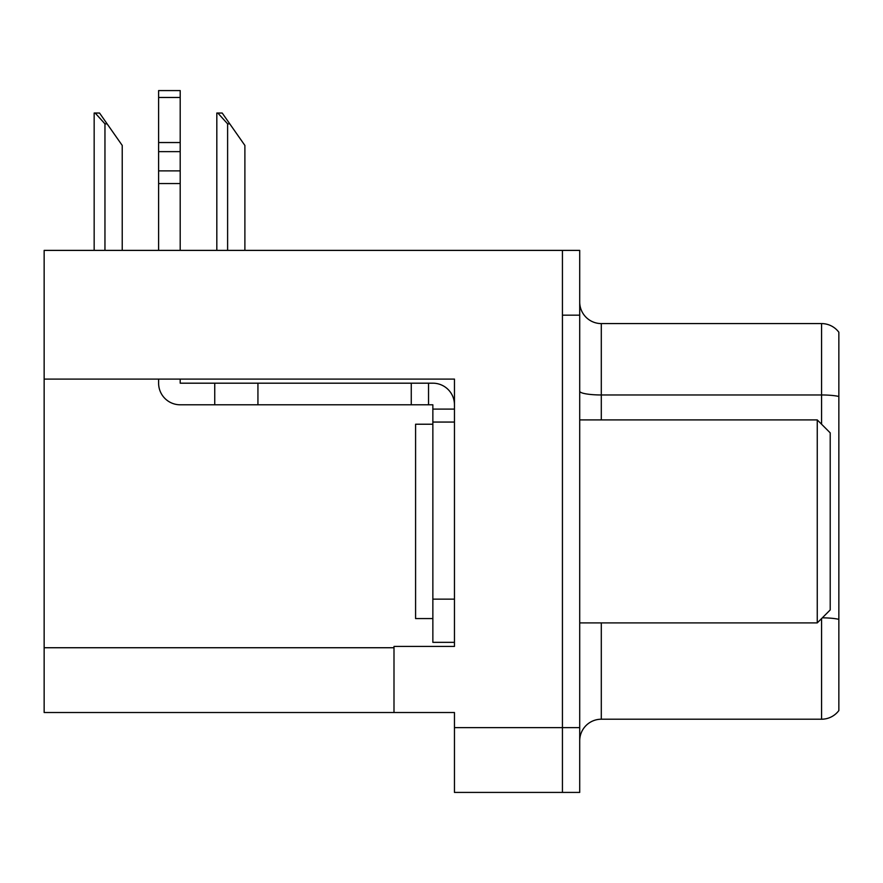 <?xml version="1.0" encoding="UTF-8"?>
<svg xmlns="http://www.w3.org/2000/svg" width="883" height="883" viewBox="0 0 883 883"><rect width="100%" height="100%" fill="white"/><g stroke="black" fill="none" stroke-linecap="round" stroke-linejoin="round"><path stroke-width="1.32" d="M454.458 422.063L454.458 599.149L432.858 599.149L432.858 642.338L454.458 642.338L454.458 599.149L454.458 646.433L393.995 646.433L393.995 712.515L44.15 712.515L44.15 379.094L454.458 379.094L454.458 422.063L432.858 422.063L432.858 404.789L428.542 404.789L428.542 383.189L432.858 383.189A21.6 21.6 0 0 1 454.458 404.8M393.995 712.515L454.458 712.515L454.458 792.415L562.438 792.415L562.438 727.636L562.438 792.415L579.712 792.415L579.712 727.636L562.438 727.636L562.438 250.386L44.15 250.386L44.15 379.094M579.712 740.804A21.6 21.6 0 0 1 601.301 719.215L821.576 719.215L821.576 618.575M562.438 250.386L579.712 250.386L579.712 315.165L562.438 315.165L562.438 727.636L454.458 727.636M838.85 332.229A21.6 21.6 0 0 0 821.576 323.586A21.6 21.6 0 0 1 838.85 332.229L838.85 710.572A21.6 21.6 0 0 1 821.576 719.215M579.712 315.165L579.712 727.636M838.85 396.467L838.85 397.968L838.85 396.467A21.6 3.753 180 0 0 821.576 394.966L821.576 323.586L601.301 323.586A21.6 21.6 0 0 1 579.712 301.997A21.6 21.6 0 0 0 601.301 323.586L601.301 419.9M217.825 113.035L222.207 113.035L229.768 123.841L227.615 123.841L217.825 113.035L216.821 113.035L216.821 250.386M244.889 250.386L244.889 145.43L229.768 123.841M95.165 113.035L99.547 113.035L107.108 123.841L104.956 123.841L95.165 113.035L94.161 113.035L94.161 250.386M122.229 250.386L122.229 145.43L107.108 123.841M158.609 379.094L158.609 383.189A21.6 21.6 0 0 0 180.198 404.789L214.746 404.789L214.746 383.189L428.542 383.189M454.458 409.105L432.858 409.105M432.858 599.149L432.858 422.063M432.858 642.338L454.458 642.338M214.746 404.789L411.268 404.789L411.268 383.189M428.542 404.789L411.268 404.789M180.198 379.094L180.198 383.189L214.746 383.189M158.609 250.386L158.609 183.543L180.198 183.543L180.198 250.386M180.198 97.472L158.609 97.472L158.609 90.585L180.198 90.585L180.198 183.543M158.609 183.543L158.609 170.872L180.198 170.872M180.198 151.633L158.609 151.633L158.609 97.472M158.609 151.633L158.609 170.872M180.198 142.538L158.609 142.538M432.858 424.226L415.584 424.226L415.584 618.575L432.858 618.575M817.25 622.901L830.208 609.943L830.208 432.858L817.25 419.9L817.25 622.901L579.712 622.901M579.712 419.9L817.25 419.9M44.15 647.736L393.995 647.736M601.301 622.901L601.301 719.215M821.576 424.226L821.576 394.966L601.301 394.966A21.6 3.753 0 0 1 579.712 391.224M838.85 619.336A21.6 3.753 180 0 0 822.316 617.835M227.615 250.386L227.615 123.841M104.956 250.386L104.956 123.841M257.935 404.789L257.935 383.189"/></g></svg>
